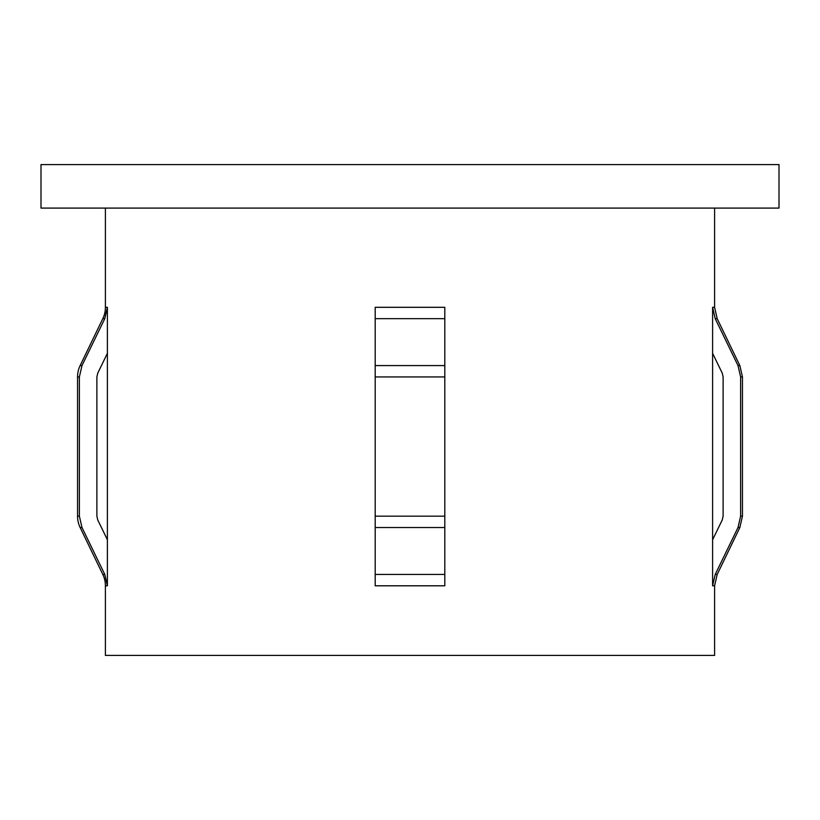 <?xml version="1.0" encoding="UTF-8"?>
<svg xmlns="http://www.w3.org/2000/svg" width="820" height="820" viewBox="0 0 820 820"><rect width="100%" height="100%" fill="white"/><g stroke="black" fill="none" stroke-linecap="round" stroke-linejoin="round"><path stroke-width="1.23" d="M375.191 516.169L375.191 307.305L375.191 318.662L375.191 307.305L375.191 318.662L444.809 318.662L444.809 585.798L444.809 574.441L444.809 585.798L444.809 574.441L444.809 585.798L375.191 585.798L375.191 516.169L444.809 516.169M105.401 208.095L105.401 307.305A26.107 26.107 0 0 1 102.807 318.662L80.145 365.577A26.107 26.107 0 0 0 77.551 376.933L77.551 516.169A26.107 26.107 0 0 0 80.145 527.526L102.807 574.441A26.107 26.107 0 0 1 105.401 585.798L105.401 655.416L714.599 655.416L714.599 585.798L717.192 574.441L739.855 527.526L738.01 527.526L715.214 574.441L712.601 585.798L714.599 585.798M715.214 318.662L717.192 318.662L739.855 365.577L742.448 376.933L740.624 376.933L740.624 516.169L740.624 376.933L738.01 365.577L715.214 318.662L712.601 307.305L712.601 585.798M712.601 307.305L714.599 307.305L714.599 208.095M107.399 307.305L107.399 585.798L104.786 574.441L81.99 527.526L79.376 516.169L79.376 376.933L81.99 365.577L104.786 318.662L107.399 307.305L105.401 307.305M41 208.095L779 208.095L779 164.584L41 164.584L41 208.095M107.399 353.307L97.754 373.141L96.883 376.933L96.883 516.169L97.754 519.962L107.399 539.796M712.601 539.796L722.246 519.962L723.117 516.169L723.117 376.933L722.246 373.141L712.601 353.307M742.448 376.933L742.448 516.169L740.624 516.169L738.01 527.526M96.883 516.169L97.754 519.962M375.191 574.441L375.191 585.798L375.191 574.441L444.809 574.441M444.809 318.662L444.809 307.305L375.191 307.305L375.191 318.662M105.401 585.798L107.399 585.798M102.807 574.441L104.786 574.441M102.807 318.662L104.786 318.662M375.191 365.577L444.809 365.577M375.191 376.933L444.809 376.933M375.191 527.526L444.809 527.526M738.01 365.577L739.855 365.577M715.214 574.441L717.192 574.441M80.145 365.577L81.99 365.577M77.551 376.933L79.376 376.933M77.551 516.169L79.376 516.169M80.145 527.526L81.99 527.526M714.599 307.305L717.192 318.662M742.448 516.169L739.855 527.526"/></g></svg>
